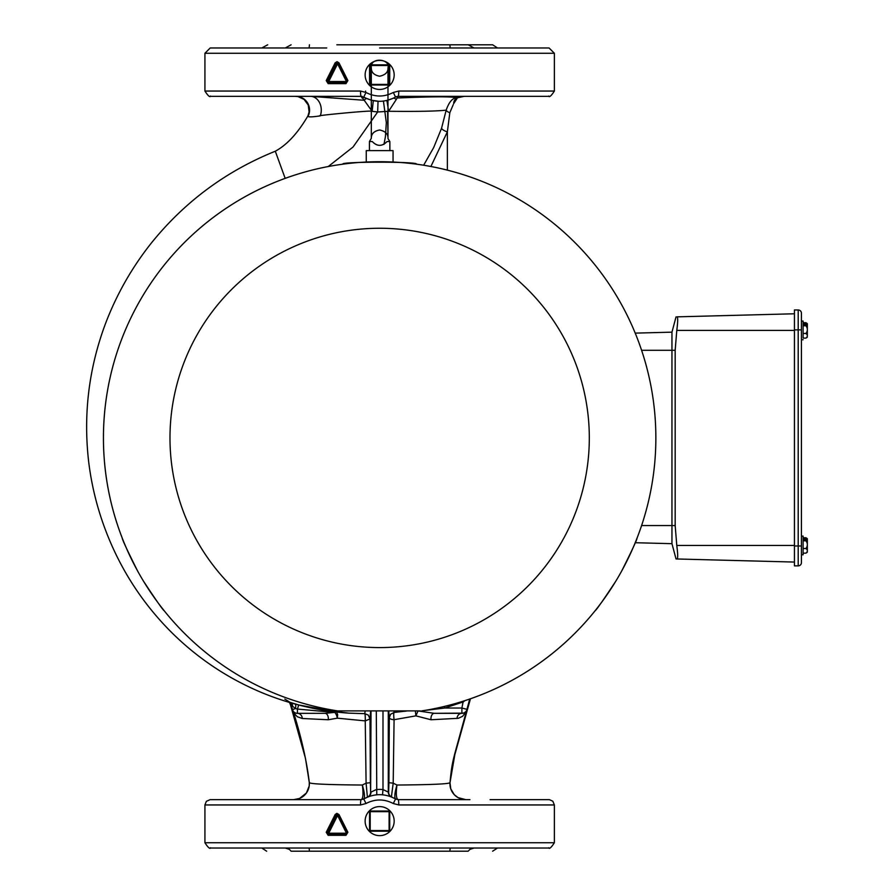 <?xml version="1.0" encoding="UTF-8"?>
<svg xmlns="http://www.w3.org/2000/svg" width="896" height="896" viewBox="0 0 896 896"><rect width="100%" height="100%" fill="white"/><g stroke="black" fill="none" stroke-linecap="round" stroke-linejoin="round"><path stroke-width="1.34" d="M328.126 79.811L327.499 81.043L328.451 82.578L346.192 82.578L347.133 81.043L346.192 82.578L328.451 82.578L346.192 82.578L345.979 83.642L328.138 83.642L328.72 81.525L346.461 81.525L337.59 63.784L328.72 81.525L327.499 81.043L335.754 64.546M338.89 64.546L338.262 63.302L336.37 63.302L338.262 63.302L346.517 79.811M328.227 166.544L353.069 147L377.664 111.989L388.629 111.272L386.893 100.475L393.109 98.314A10.584 3.685 -115.1 0 1 396.267 99.512L388.629 111.272C417.166 111.608 436.352 111.238 446.174 110.152A6.35 3.046 -169.9 0 0 449.814 112.717L447.373 131.824L447.373 170.139M386.893 100.475L383.376 101.091M361.917 96.398L345.912 96.331L361.11 96.331A5.286 0.582 -90 0 1 360.528 91.045L365.994 92.467L363.754 97.048C374.349 102.715 384.944 102.715 395.539 97.048L393.109 98.314M360.528 91.045L204.926 91.045C210.93 100.43 210.762 94.808 210.269 96.331L361.11 96.331L371.347 100.206M371.426 100.229L378.862 101.304M309.523 96.331L210.302 96.331L361.11 96.331L364.213 100.262A10.584 2.968 113.5 0 1 367.013 98.683M361.85 97.854A10.584 6.574 116.4 0 1 365.546 98.011M365.994 92.467C375.099 97.182 384.205 97.182 393.31 92.467L395.539 97.048L396.939 96.488M335.16 62.832L336.37 63.302L327.499 81.043L326.234 80.573L335.16 62.832L337.053 61.667L338.968 62.832L338.262 63.302L347.133 81.043L347.894 80.573L345.979 83.642M328.138 83.642L326.234 80.573M338.968 62.832L347.894 80.573M379.702 44.8L365.59 44.8M468.182 44.8C500.618 44.8 500.606 44.8 468.182 44.8L474.04 47.97C505.154 47.97 505.154 47.97 474.04 47.97L450.195 47.97L449.848 44.8L468.182 44.8L336.84 44.8M449.848 44.8L432.566 44.8M267.68 44.8L261.811 47.97L269.203 47.97M291.11 44.8C258.686 44.8 258.686 44.8 291.11 44.8L285.264 47.97L309.109 47.97L268.666 47.97M379.646 47.97L549.08 47.97L497.493 47.97L492.643 44.8L490.638 44.8M449.77 47.97L432.566 47.97M326.738 47.97L309.523 47.97M285.264 47.97C254.15 47.97 254.15 47.97 285.264 47.97M309.445 44.8L309.109 47.97M393.31 92.467L398.765 91.045A5.286 0.582 90 0 1 398.194 96.331L469.93 96.331M490.09 47.97L469.93 47.97M266.851 47.97L266.202 47.97M294.986 96.331L297.987 96.6A13.754 13.742 100.2 0 1 308.213 115.494L308.022 116.424L308.213 115.494A13.754 13.742 100.2 0 0 297.987 96.6L295.87 96.331A13.754 13.686 -90 0 1 308.022 116.424C308.795 117.174 312.883 116.984 320.275 115.853A13.754 10.931 90 0 0 310.352 96.331L319.973 96.331M432.566 96.891L440.115 96.331M326.738 96.331L309.557 96.331L326.738 96.331M301.941 96.331L298.85 96.331L301.941 96.331M300.048 96.331L302.243 96.331L300.048 96.331M320.275 115.853C312.11 115.987 374.539 109.827 372.142 111.328L364.213 100.262L310.352 96.331L320.018 96.331L310.352 96.331M335.126 96.331L335.933 96.331L335.126 96.331M328.451 834.266L327.499 832.731L336.37 814.99L338.262 814.99L347.133 832.731L346.192 834.266L328.451 834.266L328.138 835.33L326.234 832.261L335.16 814.52L336.37 814.99L335.754 816.234L336.37 814.99L338.262 814.99L347.133 832.731L347.894 832.261L345.979 835.33L346.192 834.266L328.451 834.266L328.72 833.213L327.499 832.731L336.37 814.99M338.206 814.901A1.053 1.053 180 0 0 336.482 814.811A1.053 1.053 0 0 1 338.206 814.901M383.432 101.08L386.333 122.606L385.414 136.674L383.97 144.413M365.165 710.898L364.773 713.664L348.824 713.149L333.278 711.278L298.738 704.973L289.946 702.296L284.782 699.059M335.362 711.502L334.746 712.376L332.629 712.264L297.416 709.061L298.704 704.984M348.824 713.149C318.718 711.021 289.733 704.189 261.845 692.642C227.461 678.261 197.075 657.899 170.699 631.557C143.203 603.814 122.192 571.816 107.643 535.55C98.09 511.762 91.762 487.144 88.659 461.698C83.227 414.546 88.749 368.749 105.235 324.296C116.413 294.739 131.813 267.624 151.435 242.928C184.778 201.667 226.061 171.091 275.296 151.222L285.174 178.371M378.034 101.27L377.664 111.978L372.154 111.328L373.296 100.666M423.651 165.234L433.72 147.482L441.538 128.341A6.35 2.598 -162 0 0 447.373 131.824L430.886 166.51M441.538 128.341L446.174 110.152C448.974 102.166 452.435 98.034 456.568 97.776L453.723 103.454A6.35 6.35 180 0 1 457.722 97.563L456.568 97.776C452.166 96.454 432.331 96.533 397.062 98.011L398.194 96.331L549.024 96.331C548.542 94.808 548.374 100.43 554.366 91.045L554.366 53.267L204.926 53.267L210.213 47.97L261.811 47.97M449.814 112.717L453.242 104.63M456.59 98.157L457.722 97.563M326.234 832.261L327.499 832.731L328.126 831.499L327.499 832.731M335.16 814.52L336.874 813.355L338.968 814.52A829.752 167.44 62.1 0 0 340.973 818.507L345.061 826.627A840.112 144.939 62.4 0 0 346.494 829.494A841.59 139.171 62.5 0 0 347.894 832.261M338.968 814.52L338.262 814.99L338.89 816.234L338.262 814.99M379.658 851.2L326.738 851.2L379.658 851.2M492.632 851.2L497.493 848.019L548.99 848.019L210.224 848.019L309.109 848.019L309.445 851.2L291.11 851.2L289.363 849.363L285.264 848.019M317.285 848.019L326.738 848.019M447.574 848.019L449.77 848.019M494.088 848.019L497.101 848.019M389.738 796.331L391.586 797.014A5.286 5.286 112.1 0 1 388.293 792.12L388.651 792.266A5.286 5.286 -67.3 0 0 391.899 797.149L395.539 798.952C394.218 797.541 394.688 792.904 396.95 785.03C395.797 794.013 396.211 798.896 398.194 799.658L395.539 798.952L398.194 799.658A5.286 0.582 90 0 1 398.765 804.955L393.31 803.533L395.539 798.952C384.944 793.262 374.349 793.262 363.754 798.952L361.11 799.658L363.754 798.952L365.994 803.533L360.528 804.955A5.286 0.582 -90 0 1 361.11 799.658C363.093 798.896 363.507 794.024 362.354 785.03C364.616 792.837 365.075 797.474 363.754 798.952L367.707 797.014A5.286 5.286 67.9 0 0 371.011 792.12L376.298 789.544A37.038 37.038 -0 0 1 382.995 789.544L382.525 794.819A31.752 31.752 180 0 0 381.371 794.73M289.565 702.453L292.578 706.272A5.286 3.864 112.7 0 0 291.312 702.968M289.43 702.419L291.558 706.541L292.578 706.272L295.478 708.534A5.286 1.758 106.1 0 0 295.21 704.066M336.672 712.04L337.669 714.627L337.299 718.166L328.261 719.757A5.286 3.293 90 0 0 325.035 713.328L297.416 713.328L297.416 709.061L295.478 708.534L292.387 709.688M364.773 713.664L368.29 715.075L370.003 718.939L365.243 720.888A5.286 0.582 90.2 0 0 364.773 713.664M325.035 713.328L334.746 712.376A5.286 2.162 -108.2 0 1 337.299 718.166L365.243 720.888L366.094 783.16L370.384 782.701L370.642 792.266L371.011 710.898M453.723 103.454L453.723 103.566A6.35 6.35 180 0 1 457.542 97.754L464.307 96.331M398.765 804.955L554.366 804.955L554.366 842.733L204.926 842.733L204.926 804.955L360.528 804.955M365.994 803.533C375.099 798.806 384.205 798.806 393.31 803.533M474.04 848.019L469.93 849.363L468.182 851.2C500.606 851.2 500.606 851.2 468.182 851.2L309.445 851.2M449.848 851.2L450.195 848.019L389.861 848.019L450.195 848.019M309.109 848.019L314.91 848.019L309.109 848.019M316.389 848.019L389.088 848.019L316.389 848.019M289.498 702.442L292.298 709.363A5.286 5.286 -20.2 0 0 297.416 713.328A5.286 4.85 -90 0 1 302.266 718.491L297.282 716.722L293.675 712.869C301.616 738.405 306.835 761.69 309.322 782.712C310.822 784 328.507 784.773 362.354 785.03L366.094 783.16L367.394 797.149A5.286 5.286 67.3 0 0 370.642 792.266M377.933 794.73A31.752 31.752 180 0 0 376.779 794.819L376.298 710.898M367.92 796.936L369.566 796.331M373.822 795.222L376.779 794.819M382.995 710.898L382.995 789.544L388.293 792.12L388.293 710.898M291.558 706.541L292.97 710.898A5.286 4.95 -32.8 0 1 293.675 712.869L292.342 709.688A5.286 2.643 165.4 0 0 292.298 709.363L291.514 706.384M292.734 710.494L293.395 711.469M297.416 713.328L296.117 713.16M294.65 712.544L293.933 712.018M328.261 719.757L302.266 718.491M398.194 799.658L469.93 799.658M309.322 782.678L309.322 782.69A15.87 15.87 -90 0 1 293.485 799.658L360.416 799.658M204.926 804.955L206.36 801.326L210.101 799.658L323.086 799.658M417.894 710.898L434.269 713.328A5.286 3.293 -90 0 0 431.043 719.757L415.878 715.859L394.083 719.69A5.286 1.982 0.6 0 1 389.312 717.718L390.611 714.258L394.094 712.454A5.286 0.739 -95.1 0 0 394.083 719.69L393.198 783.16L391.395 796.936M291.267 799.658L325.83 799.658M331.666 799.658L332.506 799.658M423.73 710.584L444.718 708.03L444.259 706.462M415.386 710.898L415.878 715.859L417.962 711.122L420.426 710.898M407.322 710.898L394.094 712.454L393.848 710.898M469.739 699.026L457.027 745.494C451.864 763.795 451.562 767.39 449.982 782.712L450.766 788.827L454.25 794.651L458.013 797.608L465.819 799.658L451.282 799.658L465.819 799.658A15.87 15.87 90 0 1 449.982 782.712C448.47 784 430.797 784.773 396.95 785.03L393.198 783.16L388.92 782.701L389.312 717.718L388.707 710.898M404.678 711.29L405.462 711.178M290.013 703.181L305.491 758.464L309.322 782.69L309.187 786.072L306.398 793.016L299.611 798.426L293.664 799.658L231.123 799.658L269.203 799.658M466.502 710.618L466.693 710.248A5.286 4.738 -155.1 0 0 466.323 711.502L462.616 716.285L458.36 718.301L431.043 719.757M457.038 718.491A5.286 4.85 90 0 1 461.888 713.328A5.286 5.286 180 0 0 467.006 709.363L469.694 699.037M463.31 713.126L434.269 713.328L461.888 713.328L461.888 708.03L467.006 709.363A5.286 2.643 -165.4 0 0 466.962 709.688M464.878 700.65L463.501 701.826L444.718 708.03L461.888 708.03L463.254 701.165M465.819 799.658L458.136 799.658L465.819 799.658M439.779 799.658L431.278 799.658L439.779 799.658M465.528 711.872L464.845 712.421M470.467 698.768L454.843 754.611L449.994 782.678M432.566 799.658L447.16 799.658L432.566 799.658M466.693 710.248L467.006 709.363L466.693 710.248M396.267 99.512L397.062 98.011M347.133 832.731L346.517 831.499L347.133 832.731L346.461 833.213L337.59 815.472L328.72 833.213L346.461 833.213L346.192 834.266M369.566 812.325L370.194 811.664L370.194 830.57L389.099 830.57L389.726 829.909M389.726 812L389.099 811.328M390.902 811.944A14.515 14.515 180 0 0 365.131 821.117A14.515 14.515 180 0 0 379.646 835.632A14.515 14.515 180 0 0 390.902 811.944M389.726 830.435L389.099 831.062M370.194 830.827L369.566 830.155M370.194 811.037L389.099 811.037L370.194 811.037A0.627 0.627 180 0 0 369.566 811.664A0.627 0.627 0 0 1 370.194 811.037L370.194 811.664L389.099 811.664L389.099 811.037A0.627 0.627 0 0 1 389.726 811.664L389.726 830.57A0.627 0.627 180 0 1 389.099 831.197L370.194 831.197L369.566 830.57L369.566 811.664L370.194 811.664M389.726 830.57L389.099 830.57L389.099 811.664L389.726 811.664A0.627 0.627 180 0 0 389.099 811.037M369.566 830.57A0.627 0.627 180 0 0 370.194 831.197M389.726 66.909L389.099 66.158M369.566 83.698L370.194 84.392L389.726 84.381L389.726 65.486A0.627 0.627 180 0 0 389.099 64.848A0.627 0.627 0 0 1 389.726 65.486L389.099 65.486L389.726 66.158M389.099 84.706L389.726 84.078M388.819 86.184A14.515 14.515 180 0 0 379.646 60.413A14.515 14.515 180 0 0 365.131 74.928A14.515 14.515 180 0 0 388.819 86.184M370.194 84.885L369.566 84.235M369.566 65.878L370.194 65.229M389.099 64.848L389.099 85.008L370.194 85.008A0.627 0.627 180 0 1 369.566 84.381L369.566 65.486A0.627 0.627 0 0 1 370.194 64.848L389.099 64.848L370.194 64.848A0.627 0.627 180 0 0 369.566 65.486L370.194 65.486L370.194 85.008M389.099 85.008A0.627 0.627 180 0 0 389.726 84.381M416.304 164.158C420.358 161.549 338.934 161.549 342.989 164.158A276.203 276.203 0 0 0 122.192 537.97C122.226 539.549 127.322 550.48 137.48 570.752M595.022 610.848C596.378 610.042 603.288 600.163 615.776 581.224M164.282 610.848C162.926 610.042 156.005 600.163 143.528 581.224M419.966 710.898L337.557 710.898A276.203 276.203 0 0 1 104.25 416.808A276.203 276.203 0 0 1 379.646 161.706A276.203 276.203 0 0 1 655.054 416.808A276.203 276.203 0 0 1 421.736 710.898M621.824 570.752C631.971 550.48 637.067 539.549 637.101 537.97M641.592 525.549L671.955 525.549L671.955 350.291L641.592 350.291M794.438 313.779L677.107 316.848C677.958 317.621 677.858 322.134 676.782 330.4L675.17 350.291L675.17 525.549L676.782 545.44C677.858 553.706 677.958 558.219 677.107 558.992L676.043 558.958L671.955 543.682L635.208 542.718M675.17 525.549L671.955 525.549L671.955 543.682M676.043 558.958L794.438 562.061M635.208 333.122L671.955 332.158L676.043 316.882L671.955 332.158L671.955 350.291L675.17 350.291M798.202 309.971L794.438 309.971L794.438 565.869L798.202 565.869L798.202 309.971A3.226 3.226 0 0 1 801.427 313.197L801.427 562.643A3.226 3.226 0 0 1 798.202 565.869M803.096 333.469L805.885 333.469A5.914 3.539 -0 0 1 807.341 335.787A5.914 3.539 -0 0 1 805.885 338.106L803.096 338.106L803.096 321.048L803.096 322.694L805.885 322.694A5.914 2.341 0 0 1 806.59 323.086A5.914 2.341 0 0 1 807.162 323.658A8.837 8.12 -0 0 1 807.341 323.803L807.341 323.68A8.949 8.949 0 0 0 806.59 323.086M807.341 550.827L807.341 544.656A5.914 5.869 0 0 1 805.885 548.509A5.914 3.539 -0 0 1 807.341 550.827L807.341 552.16L807.341 550.827A5.914 3.539 -0 0 1 805.885 553.146A5.914 2.341 0 0 0 806.59 552.754A5.914 2.341 0 0 0 807.162 552.182A8.837 8.12 180 0 0 807.341 552.037L807.341 552.16A8.949 8.949 0 0 1 806.59 552.754M807.341 539.986A8.837 8.12 180 0 0 807.162 539.84A5.914 2.341 0 0 1 805.885 540.803A5.914 5.869 0 0 1 807.341 544.656L807.341 538.72A8.949 8.949 0 0 0 806.59 538.126A5.914 2.341 0 0 0 805.885 537.734L803.096 537.734L803.096 536.088L801.427 536.088M807.162 539.84L803.365 539.84L803.365 538.698L807.162 538.698A5.914 2.341 0 0 0 806.59 538.126M803.365 539.84L803.365 538.698M805.885 553.146L803.096 553.146L803.096 554.792L803.096 536.088M805.885 548.509L803.096 548.509M805.885 540.803L803.096 540.803M807.341 336.997L807.341 337.12A8.949 8.949 0 0 1 806.59 337.714A5.914 2.341 0 0 0 807.162 337.142A8.837 8.12 180 0 0 807.341 336.997M803.096 554.792L801.427 554.792L801.427 545.978L794.438 545.978M805.885 333.469A5.914 5.869 0 0 0 805.885 325.763L803.096 325.763M805.885 325.763A5.914 2.341 0 0 0 807.162 324.8L803.365 324.8L803.365 323.658L807.162 323.658M805.885 338.106A5.914 2.341 0 0 0 806.59 337.714M807.341 335.787L807.341 324.946A8.837 8.12 180 0 0 807.162 324.8M803.365 324.8L803.365 323.658M807.341 324.946L807.341 323.803M372.266 141.546C370.922 137.827 370.922 137.827 372.266 141.546C370.922 137.827 370.922 137.827 372.266 141.546C377.082 146.608 381.998 146.608 387.027 141.546C382.211 146.608 377.294 146.608 372.266 141.546L369.432 141.546L372.266 141.546M393.053 162.042L393.053 150.629L366.251 150.629L369.432 150.629L369.432 141.546L371.314 138.32C371.269 133.829 374.046 131.051 379.646 129.987C385.414 131.253 388.192 134.03 387.979 138.32L387.979 67.894C390.667 58.811 369.869 56.549 371.314 67.894L371.314 138.32L371.314 67.894C371.269 72.374 374.046 75.152 379.646 76.227C385.414 74.95 388.192 72.173 387.979 67.894L387.979 138.32L387.621 111.485M389.861 150.629L389.861 141.546L387.027 141.546C388.394 137.782 388.394 137.782 387.027 141.546C388.394 137.782 388.394 137.782 387.027 141.546L389.861 141.546L387.979 138.6M365.59 92.254L365.59 91.045M398.765 91.045L554.366 91.045M332.629 712.264A5.286 0.739 96.1 0 1 332.886 711.581M345.979 835.33L328.138 835.33M370.642 710.898L370.003 718.939L370.384 782.701M388.651 792.266L388.92 782.701M389.099 830.57L389.099 831.197M389.099 65.486L370.194 65.486L370.194 64.848M370.194 84.381L369.566 84.381M379.646 647.584A209.664 209.664 0 0 0 589.31 437.92A209.664 209.664 0 0 0 379.646 228.256A209.664 209.664 0 0 0 169.982 437.92A209.664 209.664 0 0 0 379.646 647.584M676.782 545.44L794.438 545.44M676.782 330.4L794.438 330.4M794.438 329.862L801.427 329.862M497.493 47.97L549.08 47.97L554.366 53.267M297.987 96.6L304.035 99.355L308.235 105.011L309.109 111.843L307.955 115.864C297.808 133.168 286.922 144.95 275.296 151.222M362.264 96.466L361.626 96.365M417.715 96.331L397.264 96.421M204.926 842.733C210.93 852.118 210.762 846.496 210.28 848.019L549.024 848.019C548.542 846.496 548.374 852.118 554.366 842.733M457.52 97.754L453.723 103.566M266.661 851.2L261.811 848.019M435.008 799.658L436.072 799.658M490.09 799.658L549.438 799.669L552.843 801.226L554.366 804.955M404.678 711.278L407.378 710.898M204.926 91.045L204.926 53.267M803.096 321.048L801.427 321.048M803.096 339.752L801.427 339.752M366.251 150.629L366.251 162.042"/></g></svg>
